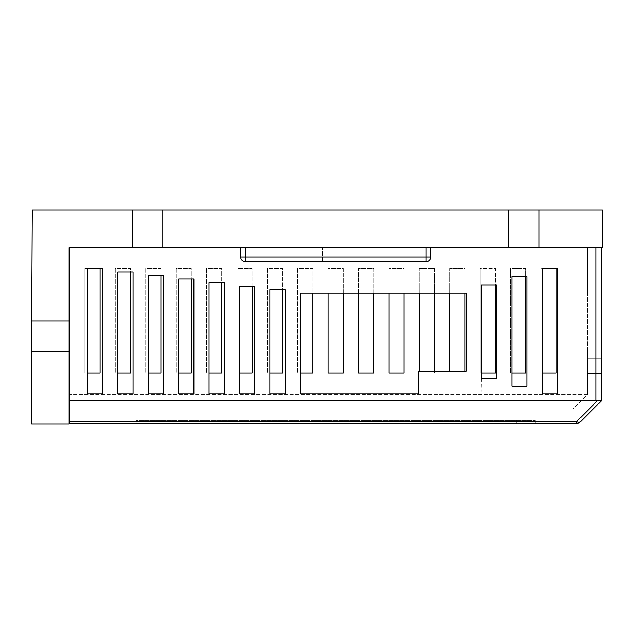 <?xml version="1.0" encoding="UTF-8"?>
<svg xmlns="http://www.w3.org/2000/svg" width="634" height="634" viewBox="0 0 634 634"><rect width="100%" height="100%" fill="white"/><g stroke="black" fill="none" stroke-linecap="round" stroke-linejoin="round"><path stroke-width="0.48" stroke-dasharray="3.17 2.38" d="M349.017 247.553L349.017 261.802L322.413 261.802L349.017 261.802L322.413 261.802L349.017 261.802L349.017 247.553L322.413 247.553L322.413 261.802L322.413 247.553L349.017 247.553M136.207 423.314L136.207 420.461L535.223 420.461L136.183 420.461L136.183 423.314L155.179 423.314L136.183 423.314L136.207 420.461M508.626 247.553L508.626 210.116L508.626 247.553L69.13 247.553L69.13 320.899L31.7 320.899L31.7 351.299L69.13 351.299L31.7 351.299L31.7 423.884L69.13 423.884L69.13 320.899L31.7 320.899L32.271 210.116L508.626 210.116L508.626 247.553L602.3 247.553L602.3 210.116L539.027 210.116L539.027 247.553M601.729 247.553L240.714 247.553L240.714 257.055A4.747 4.747 0 0 0 245.461 261.802A4.747 4.747 0 0 1 240.714 257.055A4.747 4.747 0 0 0 245.461 261.802L425.969 261.802A4.747 4.747 0 0 0 430.724 257.055L430.724 247.553L430.724 257.055L430.724 247.553L601.729 247.553L601.729 400.506M425.969 261.802L245.461 261.802L425.969 261.802A4.747 4.747 0 0 0 430.724 257.055A4.747 4.747 0 0 1 425.969 261.802L425.969 257.055L240.714 257.055A4.747 4.747 0 0 0 245.461 261.802L245.461 247.553L430.724 247.553M69.7 247.553L587.48 247.553L69.7 247.553L240.714 247.553L69.7 247.553L69.7 393.857L87.468 393.857L87.468 268.451L102.668 268.451L102.668 393.857L117.869 393.857L117.869 271.978L133.069 271.978L133.069 393.857L148.269 393.857L148.269 275.513L163.469 275.513L163.469 393.857L178.669 393.857L178.669 279.039L193.877 279.039L193.877 393.857L209.077 393.857L209.077 282.566L224.278 282.566L224.278 393.857L239.478 393.857L239.478 286.092L254.678 286.092L254.678 393.857L269.878 393.857L269.878 289.627L285.078 289.627L285.078 393.857L300.278 393.857L300.278 293.154L466.252 293.154L466.252 371.056L418.274 371.056L418.274 393.857L542.26 393.857L542.26 268.451L557.46 268.451L557.46 393.857L587.48 393.857L69.7 393.857L69.7 409.057L69.7 247.553L69.7 423.314L576.568 423.314A5.698 5.698 0 0 0 580.601 421.642L600.826 401.029M496.652 378.656L481.452 378.656L481.452 284.92L496.652 284.92L496.652 378.656M527.052 386.257L511.852 386.257L511.852 276.686L527.052 276.686L527.052 386.257M240.714 247.553L240.714 257.055L240.714 247.553L245.461 247.553M601.729 350.158L601.729 373.339L601.729 358.709L601.729 373.339L601.729 358.709L587.48 358.709L587.48 293.154L601.729 293.154L601.729 358.709L587.48 358.709L587.48 350.158L587.48 394.61L69.7 394.61L587.48 394.61L573.025 409.057L587.48 394.61L587.48 247.553L587.48 293.154L601.729 293.154L601.729 350.158L587.48 350.158L601.729 350.158M535.223 423.314L155.179 423.314L535.223 423.314L535.223 420.461L535.223 423.314M69.7 400.506L597.505 400.704L576.568 421.642L69.7 421.642M148.269 372.958L160.909 372.958L160.909 268.451L145.709 268.451L145.709 372.958L145.709 268.451L160.909 268.451L160.909 275.513M209.077 372.958L221.71 372.958L221.71 268.451L206.51 268.451L206.51 372.958L206.51 268.451L221.71 268.451L221.71 282.566M269.878 372.958L282.51 372.958L282.51 268.451L267.31 268.451L267.31 372.958L267.31 268.451L282.51 268.451L282.51 289.627M328.119 372.958L343.319 372.958L343.319 268.451L328.119 268.451L328.119 372.958M388.919 372.958L404.12 372.958L404.12 268.451L388.919 268.451L388.919 372.958M464.92 371.056L464.92 372.958L449.72 372.958L464.92 372.958L464.92 268.451L449.72 268.451L449.72 371.056M511.852 372.958L525.729 372.958L525.729 268.451L510.529 268.451L510.529 372.958L510.529 268.451L525.729 268.451L525.729 276.686M100.101 268.451L84.901 268.451L84.901 372.958L100.101 372.958L100.101 268.451M542.26 372.958L556.129 372.958L556.129 268.451L540.929 268.451L540.929 372.958L540.929 268.451L542.26 268.451M87.468 393.857L481.071 393.857L481.071 372.958L480.12 372.958L495.32 372.958L495.32 268.451L480.12 268.451L480.12 372.958L480.12 268.451L481.071 268.451L481.071 247.553L481.071 268.451L495.32 268.451L495.32 284.92M434.52 371.056L434.52 372.958L419.32 372.958L434.52 372.958L434.52 268.451L419.32 268.451L419.32 371.056M358.519 372.958L373.719 372.958L373.719 268.451L358.519 268.451L358.519 372.958M300.278 372.958L312.919 372.958L312.919 268.451L297.711 268.451L297.711 372.958L297.711 268.451L312.919 268.451L312.919 293.154M239.478 372.958L252.11 372.958L252.11 268.451L236.91 268.451L236.91 372.958L236.91 268.451L252.11 268.451L252.11 286.092M178.669 372.958L191.31 372.958L191.31 268.451L176.109 268.451L176.109 372.958L176.109 268.451L191.31 268.451L191.31 279.039M117.869 372.958L130.509 372.958L130.509 268.451L115.301 268.451L115.301 372.958L115.301 268.451L130.509 268.451L130.509 271.978M358.519 293.154L358.519 268.451L373.719 268.451L373.719 293.154M419.32 293.154L419.32 268.451L434.52 268.451L434.52 293.154M87.468 372.958L84.901 372.958L84.901 268.451L87.468 268.451M449.72 293.154L449.72 268.451L464.92 268.451L464.92 293.154M388.919 293.154L388.919 268.451L404.12 268.451L404.12 293.154M328.119 293.154L328.119 268.451L343.319 268.451L343.319 293.154M69.7 409.057L573.025 409.057L69.7 409.057M587.48 358.709L587.48 373.339L587.48 358.709L587.48 373.339L587.48 358.709L601.729 358.709L587.48 358.709M481.452 372.958L481.071 393.857L418.274 393.857M300.278 393.857L285.078 393.857M269.878 393.857L254.678 393.857M239.478 393.857L224.278 393.857M209.077 393.857L193.877 393.857M178.669 393.857L163.469 393.857M148.269 393.857L133.069 393.857M117.869 393.857L102.668 393.857M162.803 247.553L162.803 210.116M132.403 247.553L132.403 210.116M508.626 210.116L539.027 210.116M601.729 373.339L587.48 373.339L601.729 373.339M580.601 421.642A5.698 3.289 45 0 1 576.568 421.642L576.568 423.314A5.698 5.698 0 0 0 580.601 421.642M69.13 320.899L31.7 320.899M69.13 351.299L31.7 351.299M596.031 247.553L596.031 400.506M425.969 247.553L425.969 257.055L430.724 257.055M516.227 420.461L516.227 423.314L516.25 420.461M155.179 423.314L155.179 420.461L155.179 423.314"/><path stroke-width="0.95" d="M69.7 421.642L69.7 423.314L576.568 423.314L576.568 421.642L597.505 400.704L596.031 400.506L69.7 400.506L69.7 421.642L576.568 421.642A5.698 3.289 45 0 0 580.601 421.642L601.539 400.704L597.505 400.704L601.729 400.506L601.729 247.553M557.46 393.857L542.26 393.857L542.26 268.451L557.46 268.451L557.46 393.857M148.269 393.857L148.269 275.513L163.469 275.513L163.469 393.857L148.269 393.857L163.469 393.857M209.077 393.857L209.077 282.566L224.278 282.566L224.278 393.857L209.077 393.857L224.278 393.857M269.878 393.857L269.878 289.627L285.078 289.627L285.078 393.857L269.878 393.857L285.078 393.857M496.652 284.92L496.652 378.656L481.452 378.656L481.452 284.92L496.652 284.92M527.052 276.686L527.052 386.257L511.852 386.257L511.852 276.686L527.052 276.686M239.478 393.857L239.478 286.092L254.678 286.092L254.678 393.857L239.478 393.857L254.678 393.857M178.669 393.857L178.669 279.039L193.877 279.039L193.877 393.857L178.669 393.857L193.877 393.857M117.869 393.857L117.869 271.978L133.069 271.978L133.069 393.857L117.869 393.857L133.069 393.857M102.668 393.857L87.468 393.857L87.468 268.451L102.668 268.451L102.668 393.857L87.468 393.857M418.274 393.857L300.278 393.857L300.278 293.154L466.252 293.154L466.252 371.056L418.274 371.056L418.274 393.857L300.278 393.857M69.7 247.553L69.7 400.506M539.027 247.553L539.027 210.116L602.3 210.116L602.3 247.553L69.13 247.553L69.13 423.884L31.7 423.884L31.7 320.899L69.13 320.899M430.724 247.553L430.724 257.055A4.747 4.747 0 0 1 425.969 261.802L245.461 261.802A4.747 4.747 0 0 1 240.714 257.055L430.724 257.055A4.747 4.747 0 0 1 425.969 261.802L425.969 247.553M130.509 271.978L130.509 372.958L117.869 372.958M191.31 279.039L191.31 372.958L178.669 372.958M252.11 286.092L252.11 372.958L239.478 372.958M312.919 293.154L312.919 372.958L300.278 372.958M373.719 293.154L373.719 372.958L358.519 372.958L358.519 293.154M434.52 293.154L434.52 371.056M419.32 371.056L419.32 293.154M87.468 268.451L100.101 268.451L100.101 372.958L87.468 372.958M464.92 293.154L464.92 371.056M449.72 371.056L449.72 293.154M404.12 293.154L404.12 372.958L388.919 372.958L388.919 293.154M343.319 293.154L343.319 372.958L328.119 372.958L328.119 293.154M282.51 289.627L282.51 372.958L269.878 372.958M221.71 282.566L221.71 372.958L209.077 372.958M160.909 275.513L160.909 372.958L148.269 372.958M240.714 247.553L240.714 257.055A4.747 4.747 0 0 0 245.461 261.802L245.461 247.553M525.729 276.686L525.729 372.958L511.852 372.958M542.26 268.451L556.129 268.451L556.129 372.958L542.26 372.958M495.32 284.92L495.32 372.958L481.452 372.958M132.403 247.553L132.403 210.116L32.271 210.116L31.7 320.899M162.803 247.553L162.803 210.116L132.403 210.116M508.626 247.553L508.626 210.116L162.803 210.116M539.027 210.116L508.626 210.116M576.568 423.314A5.698 5.698 0 0 0 580.601 421.642M69.13 351.299L31.7 351.299M596.031 247.553L596.031 400.506"/></g></svg>
